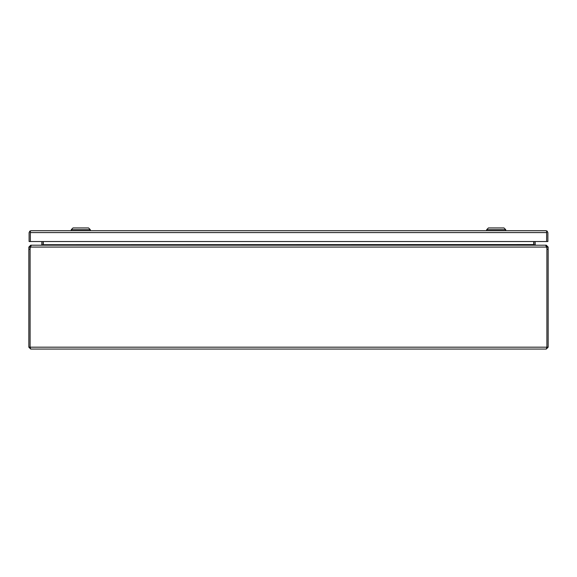 <?xml version="1.0" encoding="UTF-8"?>
<svg xmlns="http://www.w3.org/2000/svg" width="577" height="577" viewBox="0 0 577 577"><rect width="100%" height="100%" fill="white"/><g stroke="black" fill="none" stroke-linecap="round" stroke-linejoin="round"><path stroke-width="0.87" d="M30.718 246.062L30.718 245.196L28.85 247.071L30.098 247.071L30.098 347.188L30.718 349.056L546.282 349.056L546.902 347.188L546.902 247.071L546.282 246.444M546.282 349.056L548.15 347.188L546.902 347.188L546.902 249.3L548.15 249.3L548.15 247.071L546.902 247.071M30.718 349.056L28.85 347.188L28.85 249.3L30.098 249.3A6.621 6.621 0 0 1 30.487 247.071L31.302 245.196L545.698 245.196L546.513 247.071A6.621 6.621 0 0 1 546.902 249.3L546.902 347.188L30.098 347.188L30.098 249.3M548.15 347.188L548.15 249.3M30.098 347.188L28.85 347.188M28.85 247.071L28.85 249.3M30.098 247.071L30.718 246.444M30.487 247.071L546.513 247.071L546.441 246.711M548.15 247.071L546.282 245.196L546.282 246.062M546.282 245.196L545.243 245.196M533.941 244.843A1.868 1.868 0 0 1 533.92 244.576L533.92 241.532M31.757 245.196L30.718 245.196M43.08 241.532L43.08 244.576A1.868 1.868 0 0 1 43.059 244.843L41.948 245.196M534.136 244.951L535.182 244.713L535.788 245.196M535.052 245.196L533.725 244.713L533.725 241.532M41.212 245.196L41.818 244.713L42.864 244.951M43.275 244.713L533.725 244.576M41.832 241.532L41.832 244.576A0.62 0.62 0 0 1 41.818 244.713M535.182 244.713A0.62 0.62 0 0 1 535.167 244.576L535.167 241.532M43.275 241.532L43.275 244.576M546.628 232.531L546.628 241.532L547.876 241.532L547.876 232.581L547.09 231.06L546.628 232.581L546.628 231.06L546.001 230.713L547.09 231.06M546.001 230.713L30.978 230.713L30.357 231.06L30.357 241.532L30.357 232.531M30.357 232.581L29.896 231.06L29.11 232.581L29.11 241.532L546.628 241.532L546.628 232.581L30.357 232.581M30.97 230.713L29.896 231.06M505.726 230.713L505.726 229.675L486.685 229.675L486.685 230.713M505.726 229.675L503.995 227.944L488.416 227.944L486.685 229.675M90.3 230.713L90.3 229.675L71.259 229.675L71.259 230.713M90.3 229.675L88.569 227.944L72.99 227.944L71.259 229.675"/></g></svg>
